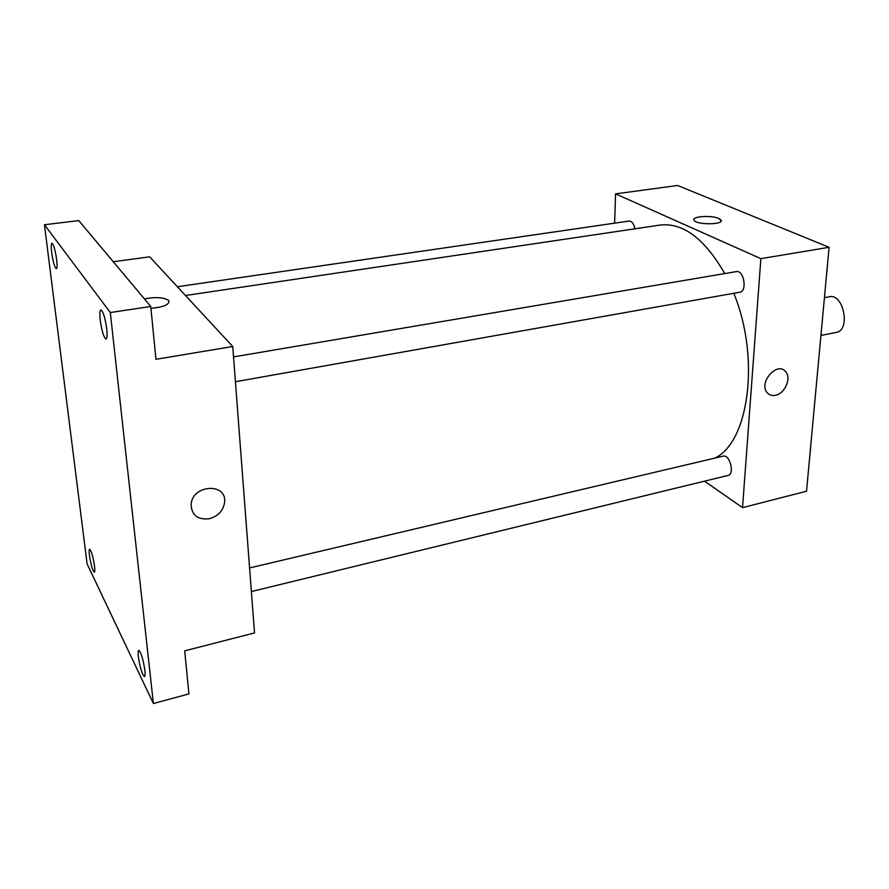 <?xml version="1.0" encoding="UTF-8"?>
<svg xmlns="http://www.w3.org/2000/svg" width="889" height="889" viewBox="0 0 889 889"><rect width="100%" height="100%" fill="white"/><g stroke="black" fill="none" stroke-linecap="round" stroke-linejoin="round"><path stroke-width="1.33" d="M820.936 335.453L836.216 332.408C850.862 330.486 843.672 293.114 829.37 296.759L824.425 297.671M614.621 223.161L615.566 193.858L677.618 185.479L829.081 247.298L806.534 491.217L742.526 507.652L704.566 481.16M615.566 193.858L760.862 258.655L829.081 247.298M760.862 258.655L742.526 507.652M775.464 395.283C772.063 395.949 769.318 395.105 767.229 392.727C758.139 382.948 777.075 361.045 785.52 371.535C791.777 377.758 784.998 393.683 775.464 395.283C772.063 395.949 769.318 395.105 767.229 392.727C758.139 382.948 777.075 361.045 785.52 371.535C791.766 377.758 784.987 393.683 775.464 395.283M714.878 458.091C748.816 442.322 760.484 358.145 733.803 293.292M724.735 273.579C704.621 238.652 683.096 222.483 660.138 225.061L185.501 295.504M634.99 228.795C633.79 223.684 631.812 221.105 629.068 221.061L177.367 286.736M235.418 381.714L739.804 292.225C747.516 291.414 743.915 269.778 736.359 271.601L233.529 356.9M251.387 591.541L728.069 475.426C734.947 474.27 729.813 454.035 723.179 456.135L249.598 567.949M694.142 220.416C690.553 216.505 711.044 214.894 718.701 218.461L720.901 219.916C725.157 224.684 697.087 225.217 694.142 220.416C690.542 216.505 711.044 214.882 718.701 218.461L721.179 220.75M232.74 346.51L254.532 632.924L184.679 650.859L188.924 693.92L153.386 703.521L87.089 563.826L44.45 224.75L78.765 220.583L150.752 306.461L155.953 359.289L232.74 346.51L149.674 256.832L113.27 261.744M44.45 224.75L110.303 312.539L150.752 306.461M110.303 312.539L153.386 703.521M209.259 518.754C197.525 519.921 191.479 515.087 191.124 504.252C192.58 484.483 226.851 482.571 224.628 502.096C223.383 510.586 218.261 516.142 209.259 518.754C197.525 519.921 191.479 515.087 191.124 504.252C192.58 484.483 226.851 482.571 224.628 502.096C223.383 510.586 218.261 516.131 209.259 518.754M169.188 301.649L168.354 300.215C163.287 297.282 155.319 296.848 144.451 298.937C155.319 296.848 163.287 297.27 168.354 300.215L168.654 300.515C169.921 304.483 164.02 307.083 150.941 308.316M56.629 259.466C57.274 265.189 57.174 268.278 56.329 268.745C54.64 267.478 53.096 262.099 51.684 252.598C51.017 246.842 51.118 243.73 51.973 243.23C53.662 244.486 55.207 249.898 56.629 259.466M94.501 565.937C94.956 569.816 94.89 571.905 94.312 572.205C92.567 570.582 90.945 565.004 89.456 555.492C89 551.569 89.056 549.458 89.645 549.158C91.378 550.758 93.001 556.347 94.501 565.937M144.863 670.228C145.274 674.151 145.129 676.273 144.44 676.596C142.118 674.562 140.095 667.961 138.373 656.782C137.951 652.815 138.084 650.67 138.773 650.337C141.095 652.337 143.118 658.96 144.863 670.228M106.747 329.041C107.358 335.186 107.125 338.509 106.047 339.02C103.757 337.487 101.813 331.141 100.213 319.973C99.579 313.795 99.812 310.439 100.913 309.894C103.191 311.406 105.135 317.784 106.747 329.041M810.768 445.478L809.346 460.846M810.09 453.646L810.746 446.611M827.559 263.855L825.981 280.902M826.703 273.968L827.426 266.167"/></g></svg>
